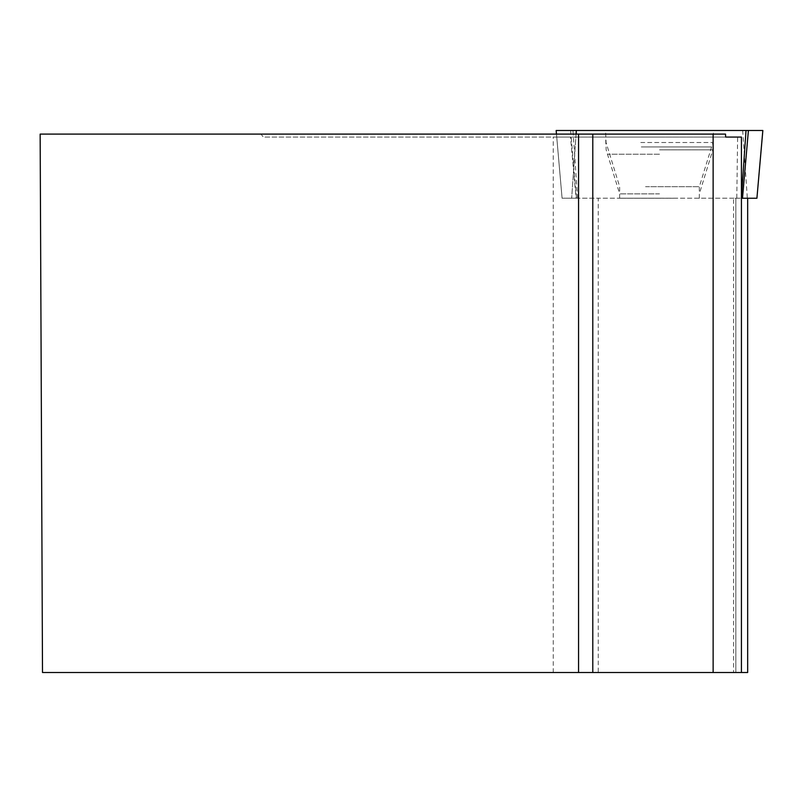 <?xml version="1.0" encoding="UTF-8"?>
<svg xmlns="http://www.w3.org/2000/svg" width="803" height="803" viewBox="0 0 803 803"><rect width="100%" height="100%" fill="white"/><g stroke="black" fill="none" stroke-linecap="round" stroke-linejoin="round"><path stroke-width="0.6" stroke-dasharray="4.01 3.01" d="M673.446 198.241L619.665 198.241L673.446 198.241M741.43 198.241L756.918 198.241M748.406 130.487L556.168 130.487M678.384 130.487L605.572 130.487L678.384 130.487M725.51 134.101L261.005 134.101L263.314 137.062L570.491 137.062L576.122 198.2L562.08 198.2L736.793 198.2L737.616 137.062L575.892 137.062L571.676 198.2M576.122 198.2L598.245 198.2L598.245 672.512L42.499 672.512L40.15 134.101L261.005 134.101M575.892 137.062L556.73 137.062L562.08 198.2L556.73 137.062L570.491 137.062M659.504 137.062L605.592 137.062L659.504 137.062M553.257 672.512L553.257 137.062M736.16 672.512L741.43 672.512L735.839 672.512L735.839 198.2L736.793 198.2M737.616 137.062L741.43 137.062M598.245 672.512L733.561 672.512L733.561 198.2L747.663 198.241M747.663 672.512L733.561 672.512M659.504 198.2L619.665 198.2L659.504 198.2M736.16 198.2L747.663 198.2M733.561 198.2L598.245 198.2M578.561 672.512L578.561 134.101M725.661 137.062L263.314 137.062M577.638 198.241L572.971 130.487L746.027 130.487M576.092 134.101L571.666 198.241M741.36 198.241L741.43 197.257M742.655 130.487L747.332 198.241M562.09 198.241L556.479 134.101L562.08 198.241M570.592 130.487L576.514 198.241M640.784 142.502L712.954 142.502L640.784 142.502M641.286 146.929L711.498 146.929L641.286 146.929M645.552 186.708L699.333 186.708L645.552 186.708M659.504 149.84L712.853 149.84L659.504 149.84M659.504 193.864L619.665 193.864L659.504 193.864M659.504 154.216L607.59 154.216L659.504 154.216M699.333 198.241L699.333 186.708L712.954 142.502L713.435 130.487M619.665 198.241L619.665 186.708L606.054 142.502L605.572 130.487M699.333 198.2L699.333 193.864L712.853 149.84L713.405 137.062M619.665 198.2L619.665 193.864L606.155 149.84L605.592 137.062M735.839 672.512L735.839 198.2"/><path stroke-width="1.2" d="M556.148 130.487L556.469 134.101L556.148 130.487L762.83 130.487L756.918 198.241L741.43 198.241M756.918 198.241L762.85 130.487L572.981 130.487M578.561 134.101L40.15 134.101L42.499 672.512L578.561 672.512L578.561 134.101L713.134 134.101L713.134 672.512L741.43 672.512L741.43 137.062L725.661 137.062L725.51 134.101L713.134 134.101M747.663 198.241L747.663 672.512L741.43 672.512M578.561 672.512L713.134 672.512M592.785 672.512L592.785 134.101M742.494 198.241L748.406 130.487L746.027 130.487L741.43 197.257M576.343 130.487L576.092 134.101"/></g></svg>
